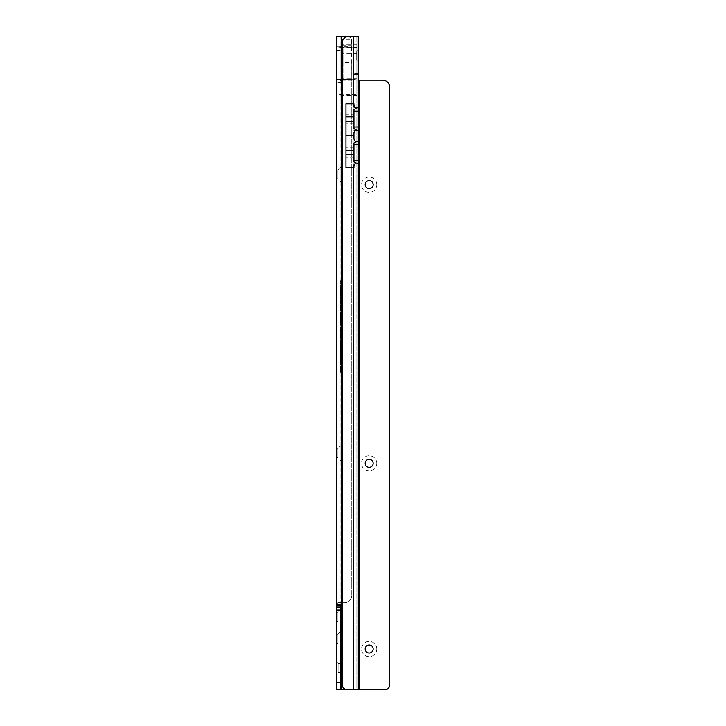 <?xml version="1.0" encoding="UTF-8"?>
<svg xmlns="http://www.w3.org/2000/svg" width="726" height="726" viewBox="0 0 726 726"><rect width="100%" height="100%" fill="white"/><g stroke="black" fill="none" stroke-linecap="round" stroke-linejoin="round"><path stroke-width="0.54" stroke-dasharray="3.63 2.72" d="M336.519 178.496L336.519 170.51L336.519 178.496L337.236 178.496L337.236 170.51L340.866 166.88L340.866 182.126L340.866 166.88M336.519 170.51L337.236 170.51L337.236 178.496L340.866 182.126M336.519 457.135L336.519 449.158L336.519 457.135L337.236 457.135L337.236 449.158L340.866 445.528L340.866 460.765L340.866 445.528M336.519 449.158L337.236 449.158L337.236 457.135L340.866 460.765M336.519 621.129L336.519 613.143L336.519 621.129L337.236 621.129L337.236 613.143L340.866 609.522L340.866 624.759L340.866 609.522M336.519 613.143L337.236 613.143L337.236 621.129L340.866 624.759M336.519 642.9L336.519 634.914L336.519 642.9L337.236 642.9L337.236 634.914L340.866 631.284L340.866 646.521L340.866 631.284M336.519 634.914L337.236 634.914L337.236 642.9L340.866 646.521M340.866 663.428L340.866 672.43L340.866 663.428L338.107 663.428L338.107 672.43L336.519 674.027L336.519 661.84L336.519 674.027M340.866 672.43L338.107 672.43L338.107 663.428L336.519 661.84M340.14 327.789L340.14 336.492L340.14 327.789L340.866 327.598L340.866 324.123L340.866 336.301L340.866 327.598L340.14 326.891L340.866 326.155L340.866 327.617L340.866 326.155M340.866 286.988L340.866 301.471L340.866 286.988L340.14 286.797L340.14 301.671L340.14 286.797M340.866 301.471L340.14 301.671M340.14 286.253L340.14 288.14L340.866 288.013L340.14 288.14L340.14 286.353L340.866 286.225L340.14 286.353L340.14 288.14L340.866 288.013L340.866 286.225L340.866 288.013L340.14 288.14L340.14 286.198L340.866 286.071L340.14 286.198L340.14 290.672L340.866 290.482L340.14 290.672L340.14 288.83L340.866 288.639L340.14 288.83L340.14 290.672L340.866 290.482L340.866 288.639L340.14 291.516L340.14 288.549L340.866 288.358L340.866 291.707L340.14 286.253L340.866 286.126L340.866 288.667L340.866 286.126L340.14 286.253L340.14 302.216L340.14 286.253L340.866 286.053L340.866 302.406L340.866 286.053M340.14 302.216L340.866 302.406M340.866 344.024L340.866 336.882L340.866 346.928L340.866 337.871L340.866 345.939L340.866 342.245L340.866 345.676L340.866 344.006L340.14 344.224L340.14 337.136L340.14 340.757L340.866 340.131M340.14 340.385L340.14 346.674L340.14 342.971L340.14 344.587L340.866 344.777M340.14 344.587L340.14 337.617L340.14 341.238L340.866 341.066M340.866 351.32L340.14 351.52L340.14 349.76L340.866 349.76L340.866 350.74L340.866 348.416L340.866 351.266L340.866 347.709L340.866 351.32L340.866 349.76L340.14 350.186L340.14 347.681L340.866 352.074L340.866 346.356L340.866 349.76L340.866 347.346L340.866 349.76L340.14 349.76L340.14 350.549L340.866 350.74M340.866 349.415L340.866 347.654L340.866 350.413L340.866 349.415L340.14 349.415L340.14 351.883L340.866 352.074M340.14 351.883L340.14 350.186M340.866 360.749L340.14 360.949L340.14 359.179L340.866 359.179L340.866 360.749L340.866 359.179L340.14 359.606L340.866 361.847L340.866 352.464L340.866 359.179L340.866 353.444L340.866 359.179L340.14 359.179L340.14 359.978L340.866 360.169M340.14 360.305L340.14 361.312L340.866 361.503M340.14 361.312L340.14 359.179L340.866 359.406L340.14 361.657L340.14 359.279L340.14 361.194L340.14 360.459L340.866 360.468L340.14 360.459M340.866 604.622L340.866 36.636L356.829 36.636L356.829 47.154L341.592 47.154L343.044 50.421A3.63 3.63 0 0 0 341.592 47.517L340.866 46.863L340.866 83L341.592 82.347A3.63 3.63 0 0 0 343.044 79.443L356.829 79.125L356.829 689.7L336.519 689.7L340.866 689.7L340.866 83L336.519 83L336.519 689.7M356.829 95.442L341.592 95.442L339.541 94.679L341.592 93.926L356.829 93.926M356.829 47.154L356.829 53.406L343.044 53.406L342.245 44.812L343.044 49.958M342.318 80.169L351.756 80.169L351.756 595.747L351.756 62.763L341.302 62.59L341.302 38.142L341.592 36.636L356.829 36.636L356.829 44.812L342.245 44.812M341.592 47.517L336.519 46.863L336.519 36.636L341.592 36.636L341.592 47.517L341.592 36.636L340.866 36.636L340.921 46.791L336.519 46.863L340.866 46.863M342.318 79.415L351.756 79.415L351.611 39.885L343.026 39.885M342.318 61.991L351.756 61.991M351.756 80.169L351.756 79.415M351.756 62.763L351.756 40.992L350.64 38.088A4.356 4.356 0 0 0 347.4 36.636A4.356 4.356 0 0 1 351.611 39.885M341.302 61.991L341.302 39.876M342.318 45.693L351.756 45.693M342.318 602.625L344.496 602.625A7.26 7.26 0 0 0 351.711 596.128L351.711 596.128A7.26 7.26 0 0 1 344.496 602.625L341.193 602.625M351.756 80.922L342.318 80.922M341.592 38.088L350.64 38.088M336.519 46.863L336.519 83L341.592 82.347A3.63 3.63 0 0 0 343.044 79.443L343.044 53.406M343.044 48.787L343.044 79.125M356.829 44.812L356.829 79.125M356.829 53.406L356.829 689.7M356.829 78.816L343.044 78.816M340.866 305.029L340.866 302.143L340.866 305.029L340.14 304.92L340.14 302.279L340.14 304.911L340.866 304.784L340.14 302.669L340.866 304.784M340.866 301.254L340.866 298.613L340.866 301.254L340.14 301.381L340.14 300.083L340.14 301.381L340.866 301.254M340.866 296.861L340.866 300.092L340.866 295.582L340.866 297.569L340.14 298.096L340.14 295.709L340.14 297.696L340.14 296.108L340.14 297.696L340.866 297.569L340.14 297.696L340.866 297.569L340.866 296.861L340.14 296.861M340.866 294.974L340.866 292.097L340.866 294.974L340.14 295.255L340.14 293.74L340.14 294.874M340.866 291.199L340.866 289.157L340.866 291.199L340.14 291.725L340.14 289.284L340.14 291.326L340.866 291.199L340.14 291.298M340.866 285.073L340.866 283.04L340.866 285.073L340.14 285.599L340.14 283.167L340.14 285.209L340.866 285.073L340.14 285.182M340.866 281.098L340.866 282.795L340.866 280.055L340.14 282.668L340.14 280.182L340.14 281.225L340.866 281.098M340.866 307.08L340.866 308.623L340.866 305.655L340.866 307.969L340.14 305.755L340.14 307.08M340.866 322.843L340.866 320.874L340.866 322.843L340.14 322.934L340.14 322.008L340.14 322.689M340.866 320.456L340.14 320.456L340.866 320.456L340.14 320.456L340.866 320.456L340.14 320.456L340.866 320.456L340.14 320.456L340.14 316.273L340.14 323.179L340.14 310.202L340.14 323.542L340.14 309.721L340.14 321.836L340.14 320.456L340.866 320.72L340.866 313.632L340.866 321.645L340.866 312.725L340.866 323.732L340.866 309.467L340.866 322.979L340.866 320.456L340.14 320.52L340.14 318.66L340.14 320.275M340.866 318.015L340.866 316.046L340.866 318.015L340.14 317.852L340.866 317.952L340.866 318.714L340.866 317.952L340.14 318.351M340.866 323.923L340.866 322.771L340.866 323.923L340.14 324.413L340.14 323.016L340.14 324.077M340.866 346.71L340.14 346.901L340.866 343.952L340.866 347.554L340.14 344.224M340.866 351.393L340.14 351.584L340.14 352.99L340.866 352.954L340.866 354.678L340.866 351.393L340.866 352.99L340.14 352.99L340.14 359.179L340.14 352.718L340.14 354.479L340.866 354.624M340.866 356.257L340.14 356.448L340.866 359.034L340.866 356.257L340.866 357.673L340.14 357.673L340.14 372.021L340.866 372.275L340.866 361.884L340.866 372.275M340.866 361.92L340.14 362.12L340.14 363.345L340.866 363.345L340.866 361.92L340.14 364.488L340.14 362.138L340.14 368.608L340.14 356.121L340.14 369.371L340.14 362.601L340.866 362.446M340.14 368.082L340.866 367.9L340.866 365.904L340.866 368.808L340.14 369.47L340.14 366.512L340.14 369.008L340.14 366.975L340.14 369.008L340.866 368.808L340.14 369.008L340.866 368.808L340.866 367.919L340.14 367.919M340.866 371.93L340.866 370.196L340.866 371.93L340.14 372.592L340.14 370.106L340.14 372.129L340.14 370.396L340.14 372.129L340.866 371.93M340.866 332.254L340.866 335.113L340.866 332.254L340.14 332.345L340.14 330.139L340.866 329.722M340.14 330.139L340.14 338.198L340.14 335.113L340.866 335.113L340.866 327.381L340.866 337.635L340.14 332.345M340.14 350.168L340.866 349.977L340.866 347.427L340.866 349.596M340.866 355.867L340.866 365.877L340.866 355.867L340.14 356.121M340.14 356.575L340.866 356.43L340.14 356.62L340.866 356.856L340.866 371.295L340.866 356.856M340.14 368.608L340.866 368.354M340.866 363.209L340.14 363.209L340.14 362.12L340.866 361.884L340.14 361.657M340.14 372.021L340.14 369.062L340.866 368.917M340.14 370.26L340.866 370.115M340.866 369.334L340.14 369.08L340.14 356.448M340.14 370.541L340.14 369.343L340.14 371.549L340.14 370.541L340.866 370.687M340.14 356.856L340.866 357.01M340.14 362.619L340.866 362.873M340.14 362.882L340.866 363.027M340.866 369.189L340.14 369.371L340.866 369.489M340.14 371.549L340.866 371.295M340.14 358.544L340.866 358.29M340.14 355.676L340.866 355.822M340.14 352.718L340.866 352.464M340.866 354.56L340.14 354.361L340.866 354.215M340.866 360.132L340.14 359.951L340.14 359.016L340.14 360.949M340.14 355.395L340.14 359.179L340.14 353.19L340.14 355.395L340.866 355.241M340.14 360.023L340.866 359.869M340.14 359.016L340.866 359.27M340.14 354.197L340.866 354.043M340.14 353.19L340.866 353.444M340.14 354.651L340.866 354.796M340.14 347.681L340.866 347.427M340.14 346.611L340.14 349.76L340.14 346.611L340.866 346.356L340.14 346.22L340.14 342.5L340.14 347.364L340.866 346.919L340.14 346.674M340.14 350.549L340.14 351.52M340.866 347.346L340.14 347.092L340.14 349.76L340.14 347.355L340.866 347.5M340.14 349.161L340.866 349.015M340.14 348.162L340.866 348.416M340.14 315.483L340.866 315.12M340.14 317.698L340.866 317.607M340.14 319.912L340.866 320.329M340.866 318.714L340.14 319.131L340.866 319.549M340.14 315.556L340.866 315.701M340.14 309.721L340.866 309.467M340.14 310.456L340.866 310.61L340.14 310.202L340.866 310.029M340.866 314.512L340.14 314.322L340.866 314.095M340.866 316.926L340.14 316.736L340.866 316.872L340.14 316.681L340.866 316.046L340.14 316.246L340.866 316.69M340.14 314.53L340.866 314.676M340.14 334.568L340.866 334.985M340.14 332.517L340.866 332.608L340.14 333.788L340.14 330.929L340.14 337.826L340.14 324.849L340.14 336.855L340.14 333.007L340.866 334.205M340.14 330.203L340.866 330.357L340.14 330.203L340.14 331.573L340.14 328.125L340.14 330.203M340.14 324.377L340.866 324.123M340.14 325.112L340.866 325.257L340.14 324.849L340.866 324.685M340.14 328.905L340.866 328.751M340.14 330.929L340.866 331.346M340.866 333.37L340.866 332.608L340.14 333.007M340.14 329.922L340.866 329.776M340.14 329.187L340.866 329.332L340.14 329.513M340.14 340.757L340.866 340.503M340.14 337.136L340.866 336.882M340.14 337.59L340.866 337.445M340.14 340.004L340.866 339.75M340.14 340.458L340.866 340.312M340.14 342.971L340.866 343.226M340.14 342.518L340.866 342.672L340.14 342.881M340.14 342.146L340.866 342.3M340.866 341.492L340.14 341.238L340.14 346.193L340.866 345.939M340.14 340.485L340.14 342.454L340.14 340.485L340.866 340.739L340.866 342.454L340.866 340.739M340.14 341.864L340.866 341.719M340.14 342.236L340.866 342.091M340.14 340.866L340.866 341.111M340.14 337.617L340.866 337.871M340.14 337.871L340.866 338.026M340.14 341.492L340.866 341.647M340.14 340.739L340.866 340.893M340.14 342.5L340.866 342.245M340.14 345.939L340.866 345.785M340.866 293.976L340.866 295.981L340.866 292.052L340.866 293.976L340.14 293.976L340.14 295.763L340.14 293.976M340.14 299.058L340.14 296.435L340.14 299.058L340.866 298.867L340.14 299.058M340.866 300.092L340.14 299.902L340.866 300.092M340.866 297.442L340.14 297.333M340.14 296.108L340.866 296.235L340.14 296.299M340.866 297.469L340.14 297.27L340.866 297.469M340.866 298.912L340.14 299.021M340.866 291.707L340.14 291.516L340.866 291.707M340.866 295.981L340.14 295.763M340.866 292.052L340.14 292.242M340.866 294.502L340.14 294.756L340.866 294.502M340.866 294.565L340.14 294.756M340.866 294.03L340.14 294.03L340.14 292.406L340.14 294.03L340.866 294.039M340.866 293.404L340.14 293.25M340.866 292.206L340.14 292.406M340.866 295.791L340.14 295.6M340.866 295.319L340.14 295.192M340.866 293.558L340.14 293.485M340.866 293.277L340.14 293.077M340.866 293.957L340.14 293.957M340.866 294.765L340.14 294.928M340.866 372.783L340.14 372.592L340.866 372.783M340.866 370.196L340.14 370.396L340.866 370.196M340.866 369.906L340.14 369.725M340.14 366.748L340.14 367.265L340.14 366.231L340.866 366.866M340.866 369.661L340.14 369.47L340.866 369.661M340.866 368.418L340.14 368.418M340.866 365.904L340.14 366.231M340.14 367.556L340.866 367.438M340.866 366.321L340.14 366.512M340.866 367.175L340.14 366.975M340.866 367.801L340.14 367.801L340.866 367.828M340.866 359.089L340.14 359.279M340.866 359.479L340.14 359.642M340.866 360.994L340.866 359.942L340.866 360.994L340.14 361.194M340.866 360.486L340.14 360.486M340.866 359.942L340.14 359.742M340.866 364.697L340.14 364.488M340.866 363.617L340.14 363.862L340.14 363.209M340.866 363.526L340.14 363.862M340.866 364.252L340.14 364.089L340.14 362.292L340.866 362.102L340.14 362.292L340.14 363.699M340.866 364.652L340.14 364.089M340.14 364.025L340.866 363.862L340.14 364.434M340.866 363.336L340.14 363.336L340.14 363.971M340.866 362.773L340.14 362.583L340.14 363.336M340.866 359.034L340.14 358.816M340.866 357.537L340.14 357.537M340.866 357.954L340.14 358.19M340.866 357.864L340.14 358.027M340.866 356.43L340.14 356.62M340.866 358.58L340.14 358.417M340.866 358.98L340.14 358.762M340.14 358.354L340.866 358.19L340.14 358.299M340.866 357.664L340.14 357.664M340.866 357.101L340.14 356.911M340.866 354.678L340.14 354.479L340.14 351.584M340.866 352.192L340.14 352.273M340.14 353.753L340.14 353.045L340.14 353.898L340.866 353.607M340.866 353.707L340.14 353.898M340.866 353.054L340.14 353.054L340.14 351.702L340.14 353.054L340.866 353.072M340.866 352.337L340.14 352.164M340.866 351.502L340.14 351.702M340.866 352.246L340.14 352.046M340.866 353.843L340.14 354.016M340.866 344.796L340.14 344.641M340.866 344.841L340.14 344.705L340.14 345.676L340.866 345.658L340.14 345.676L340.14 346.901M340.866 343.952L340.14 344.705M340.866 347.554L340.14 347.364L340.14 344.242M340.14 349.415L340.14 347.881L340.14 349.415M340.866 348.498L340.14 348.344M340.866 350.413L340.14 350.604M340.866 349.378L340.14 349.378L340.14 351.066L340.14 347.945L340.14 349.378L340.866 349.406M340.866 348.544L340.14 348.407M340.866 347.709L340.14 347.945M340.866 349.36L340.14 349.36M340.14 351.457L340.866 351.266L340.14 351.066M340.866 347.654L340.14 347.881M340.866 331.764L340.14 331.573L340.866 331.764M340.866 330.702L340.14 330.893L340.866 330.702M340.866 328.996L340.14 328.805L340.866 328.996M340.866 327.934L340.14 328.125L340.866 327.934M340.866 329.395L340.14 329.241M340.866 329.849L340.14 329.849M340.866 330.294L340.14 330.448M340.866 324.658L340.14 324.413M340.866 322.771L340.14 323.016M340.866 323.506L340.14 323.351M340.14 315.438L340.14 314.757L340.866 315.601M340.866 315.892L340.14 315.692M340.14 314.267L340.866 313.632L340.14 313.823L340.14 314.785L340.866 314.766L340.14 314.322M340.866 317.198L340.14 317.198L340.14 318.106L340.14 316.736M340.866 318.306L340.14 318.106M340.14 316.246L340.14 317.198M340.866 317.18L340.14 317.18M340.866 317.48L340.14 317.67M340.866 320.72L340.14 320.52M340.866 319.612L340.14 319.612M340.866 318.46L340.14 318.66L340.866 318.46M340.866 319.286L340.14 319.095L340.866 319.286M340.866 319.34L340.14 319.15M340.866 319.594L340.14 319.594M340.866 319.894L340.14 320.084M340.866 323.134L340.14 322.934M340.866 322.026L340.14 322.026L340.14 321.074L340.14 322.026L340.866 322.008M340.866 320.874L340.14 321.074L340.866 320.874M340.866 321.7L340.14 321.509L340.866 321.7M340.866 321.754L340.14 321.564M340.866 322.308L340.14 322.498M340.866 306.254L340.14 306.154M340.866 307.969L340.14 308.096M340.14 307.071L340.866 307.062L340.14 307.044L340.14 305.809L340.14 308.496L340.14 307.034L340.866 307.025M340.866 306.299L340.14 306.209M340.866 305.655L340.14 305.809M340.866 308.623L340.14 308.496M340.866 305.61L340.14 305.755M340.866 281.752L340.14 281.624L340.866 281.752M340.866 280.055L340.14 280.182L340.866 280.055M340.866 282.795L340.14 282.668L340.866 282.795M340.866 285.726L340.14 285.599L340.866 285.726M340.866 283.694L340.14 283.594M340.866 283.04L340.14 283.167L340.866 283.04M340.866 288.667L340.14 288.54L340.866 288.667M340.866 291.852L340.14 291.725L340.866 291.852M340.866 289.81L340.14 289.71M340.866 289.157L340.14 289.284L340.866 289.157M340.866 292.75L340.866 294.729L340.866 292.75L340.14 292.623L340.14 294.856L340.14 292.623L340.866 292.505M340.866 295.382L340.14 295.255M340.866 293.74L340.14 293.74M340.866 292.097L340.14 292.224M340.866 294.729L340.14 294.856M340.866 293.731L340.14 293.731M340.866 292.905L340.14 292.787M340.866 298.223L340.14 298.096L340.866 298.223M340.866 296.889L340.14 296.889L340.866 296.87M340.866 295.582L340.14 295.709M340.866 301.907L340.14 301.78L340.866 301.907M340.866 300.564L340.14 300.464M340.866 299.965L340.14 300.056L340.14 298.74L340.14 300.056L340.866 300.21M340.866 299.266L340.14 299.139L340.866 299.266M340.866 298.613L340.14 298.74L340.866 298.613M340.866 299.402L340.14 299.303M340.866 300.255L340.14 300.255M340.866 300.283L340.14 300.41M340.866 301.054L340.14 301.154M340.866 305.437L340.14 305.31M340.866 302.56L340.14 302.842M340.866 302.143L340.14 302.279M340.866 302.96L340.866 303.786L340.14 303.786L340.866 303.795L340.866 302.796M340.866 83L336.519 83M342.318 46.028L351.756 46.028M341.302 62.59L341.302 46.791L351.756 46.791M341.302 46.791L341.302 43.887L351.756 43.887M341.302 43.887L341.302 38.142M340.866 80.831L340.866 79.506M339.541 94.679L356.829 94.679M373.155 649.035L373.155 649.035A3.993 3.993 180 0 1 369.171 653.028A3.993 3.993 180 0 1 365.178 649.035L365.178 649.035M376.785 649.062A7.623 7.623 -0 0 0 369.171 641.448A7.623 7.623 -0 0 0 361.548 649.062A7.623 7.623 -0 0 0 369.171 656.685A7.623 7.623 -0 0 0 376.785 649.062M373.155 463.279L373.155 463.279A3.993 3.993 180 0 1 369.171 467.272A3.993 3.993 180 0 1 365.178 463.279L365.178 463.279M376.785 463.306A7.623 7.623 -0 0 0 369.171 455.692A7.623 7.623 -0 0 0 361.548 463.306A7.623 7.623 -0 0 0 369.171 470.929A7.623 7.623 -0 0 0 376.785 463.306M373.155 184.649L373.155 184.649A3.993 3.993 180 0 1 369.171 188.642A3.993 3.993 180 0 1 365.178 184.649L365.178 184.64M376.785 184.676A7.623 7.623 -0 0 0 369.171 177.053A7.623 7.623 -0 0 0 361.548 184.676A7.623 7.623 -0 0 0 369.171 192.299A7.623 7.623 -0 0 0 376.785 184.676M358.281 49.332L358.281 61.528L358.281 49.332L356.684 50.929L356.684 59.931L356.684 50.929L353.934 50.929L353.934 59.931L353.934 50.929M358.281 140.898L353.934 140.898L353.934 142.958M353.934 161.853L353.934 128.475M358.281 107.521L353.934 107.521L353.934 36.336L353.934 689.664M353.934 114.291L353.934 107.457L353.934 114.291L345.948 114.291L345.948 103.818L345.948 150.255L345.948 103.782M353.934 689.382L353.934 163.976L358.281 163.976M353.934 166.127L353.934 167.633M353.934 132.767L353.934 138.648M345.948 167.633L345.948 135.744L353.498 135.744L353.88 130.362L358.281 130.598M342.318 685.29L342.318 41.545A7.26 7.26 180 0 1 349.288 36.336L353.934 36.336M353.934 109.581L353.934 107.729M353.208 103.782L353.934 103.782L353.934 105.288M353.88 163.74L353.208 167.67L345.948 167.67M353.88 107.747L353.208 103.818L353.208 36.336M353.498 135.744L353.88 141.125M389.481 685.607L389.481 85.369M358.281 36.336L358.281 78.78L353.934 78.78C353.734 79.678 355.032 80.15 357.818 80.187L382.52 80.187A7.26 7.26 180 0 1 389.481 85.405M358.281 689.664L358.281 78.78M353.934 74.361L358.281 74.361M353.934 163.758L353.934 141.107M353.934 123.865L345.948 123.865L345.948 114.291M345.948 123.865L345.948 135.744M340.14 342.454L340.866 342.454L340.14 342.454M340.14 349.76L340.866 349.76L340.14 349.76M340.14 359.179L340.866 359.179L340.14 359.179M341.592 62.763L341.592 93.926M341.592 95.442L341.592 689.7M336.519 79.443L340.866 79.443M336.519 50.421L340.866 50.421M340.14 365.877L340.866 365.877L340.14 365.877M340.14 368.436L340.866 368.626M340.14 361.239L340.866 361.43M340.14 360.886L340.866 360.695M340.14 351.811L340.866 352.001M340.14 350.522L340.866 350.712M340.14 314.775L340.866 314.966M340.14 312.725L340.866 312.725L340.14 312.725M340.14 313.133L340.866 312.951M340.14 314.422L340.866 314.24M340.14 313.487L340.866 313.677M340.14 329.432L340.866 329.622M340.14 327.381L340.866 327.381L340.14 327.381M340.14 335.113L340.866 335.113L340.14 335.113M340.14 329.078L340.866 328.887M340.14 328.143L340.866 328.334M340.14 342.872L340.866 342.681M340.14 344.514L340.866 344.705M340.14 343.226L340.866 343.407M340.866 294.248L340.14 294.193M340.866 366.712L340.14 366.875M340.866 352.999L340.14 353.045M340.866 353.217L340.14 353.163M340.866 296.916L340.14 296.916M356.829 47.571L341.665 47.571M356.829 54.014L343.044 54.014M353.208 689.382L353.208 167.67M353.208 103.818L345.948 103.818M359.007 80.187L359.007 689.7M358.281 36.581L353.934 36.581M358.281 43.896L353.934 43.896M358.281 73.716L353.934 73.716M358.844 80.159L357.818 80.187M353.934 157.243L345.948 157.243M353.934 147.668L345.948 147.668M340.866 321.645L340.14 321.836M340.14 323.542L340.866 323.732M340.14 322.208L340.866 322.398M340.866 322.979L340.14 323.179M340.866 336.301L340.14 336.492M340.14 338.198L340.866 338.389M340.14 336.855L340.866 337.055M340.866 337.635L340.14 337.826M340.14 343.253L340.866 343.443M353.934 59.931L356.684 59.931L358.281 61.528M353.934 140.835L358.281 140.835M353.934 107.457L358.281 107.457M353.934 130.671L358.281 130.671M353.934 164.049L358.281 164.049"/><path stroke-width="1.09" d="M347.11 36.636L341.592 36.636L347.11 36.636M342.318 80.922L340.866 80.831L340.866 79.506L342.318 79.415M341.592 79.415L341.302 61.991L342.318 61.991M341.302 61.991L341.302 39.885L343.026 39.885M341.302 45.693L342.318 45.693M341.302 39.876L341.592 36.636L336.519 36.636L336.519 604.622C336.084 603.36 337.644 602.698 341.193 602.625L341.592 80.922M356.829 689.7L340.866 689.7L340.866 604.622L341.538 602.625M342.318 602.625L341.592 602.625L341.592 689.7M340.866 610.285L336.519 610.285L340.866 609.876L336.519 609.876L336.519 604.622L340.866 604.622M336.519 610.285L336.519 689.7L340.866 689.7M341.302 46.028L342.318 46.028M340.866 80.169L342.318 80.169M369.171 645.051A3.993 3.993 180 0 1 373.155 649.035A3.993 3.993 -0 0 0 369.171 645.042A3.993 3.993 -0 0 0 365.178 649.035A3.993 3.993 180 0 1 369.171 645.051M369.171 459.295A3.993 3.993 180 0 1 373.155 463.279A3.993 3.993 -0 0 0 369.171 459.286A3.993 3.993 -0 0 0 365.178 463.279A3.993 3.993 180 0 1 369.171 459.295M369.171 180.656A3.993 3.993 180 0 1 373.155 184.649A3.993 3.993 -0 0 0 369.171 180.656A3.993 3.993 -0 0 0 365.178 184.64A3.993 3.993 180 0 1 369.171 180.656M365.178 649.035A3.993 3.993 -0 0 0 369.171 653.028A3.993 3.993 -0 0 0 373.155 649.035M365.178 463.279A3.993 3.993 -0 0 0 369.171 467.272A3.993 3.993 -0 0 0 373.155 463.279M365.178 184.64A3.993 3.993 -0 0 0 369.171 188.633A3.993 3.993 -0 0 0 373.155 184.64M353.934 135.708L353.934 132.767L355.522 129.364L358.281 130.598L358.281 140.898L355.522 142.06L353.934 138.648L353.934 135.708L345.948 135.708M353.934 167.633L353.208 167.633L353.934 167.633L353.934 166.127L355.522 162.742L353.934 161.853L353.934 142.958L355.522 142.06M355.522 162.742L358.281 163.976L358.281 689.382L346.674 689.346A4.356 4.356 180 0 1 342.336 685.453L342.336 685.48A4.356 4.356 180 0 0 346.674 689.382L385.134 689.7A4.356 4.356 180 0 0 389.463 685.798L389.463 685.771A4.356 4.356 180 0 1 385.134 689.664L358.281 689.382M358.281 130.598L358.281 107.521L355.522 108.682L353.934 105.288L353.934 103.782L345.948 103.782L345.948 167.633L353.208 167.633L353.208 689.346M355.522 129.364L353.934 128.475L353.934 116.877L345.948 116.877M353.934 116.877L353.934 109.581L355.522 108.682M342.318 685.262L342.318 41.518A7.26 7.26 180 0 1 349.288 36.3L358.281 36.336L358.281 107.521M389.481 685.58L389.481 85.369A7.26 7.26 180 0 0 382.52 80.159L358.844 80.159L358.281 78.78M358.281 163.976L358.281 140.898M340.866 682.44L336.519 682.44M340.866 606.981L336.519 606.981M340.866 605.529L336.519 605.529M353.934 127.068L358.281 127.068M353.934 111.105L358.281 111.105M353.208 36.3L353.208 103.782M359.007 689.664L359.007 80.159M353.934 144.483L358.281 144.483M353.934 160.446L358.281 160.446M353.934 150.255L345.948 150.255M353.934 121.233L345.948 121.233M353.934 154.611L345.948 154.611"/></g></svg>

